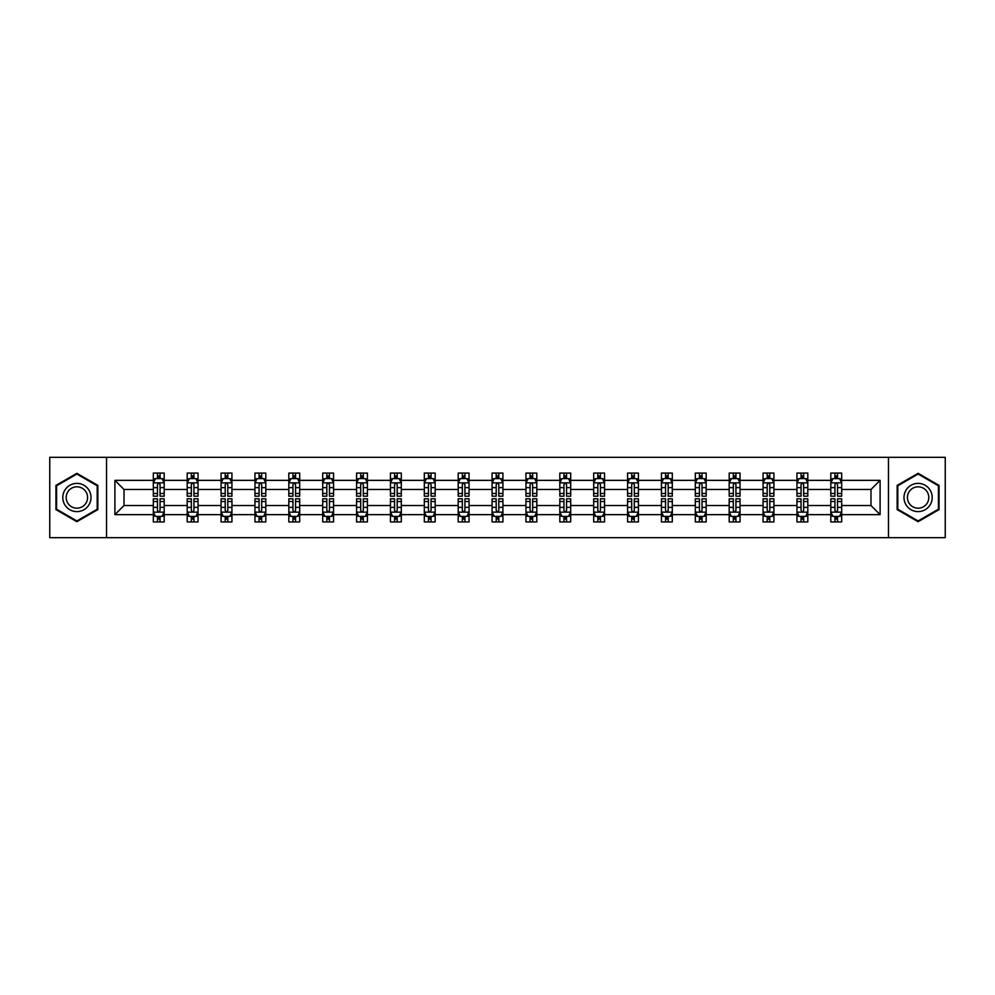 <?xml version="1.0" encoding="UTF-8"?>
<svg xmlns="http://www.w3.org/2000/svg" width="995" height="995" viewBox="0 0 995 995"><rect width="100%" height="100%" fill="white"/><g stroke="black" fill="none" stroke-linecap="round" stroke-linejoin="round"><path stroke-width="1.49" d="M888.473 537.673L945.25 537.673L945.25 457.327L888.473 457.327L888.473 537.673L106.527 537.673L106.527 457.327L49.75 457.327L49.75 537.673L106.527 537.673M841.67 514.651L841.67 505.535L870.986 505.535L880.102 514.651L841.67 514.651L841.67 521.927L837.541 521.927L837.541 516.393M888.473 457.327L106.527 457.327M830.813 514.651L807.803 514.651L807.803 505.535L830.813 505.535L830.813 521.927L841.67 521.927L841.67 516.131L839.631 516.131M807.803 514.651L807.803 521.927L803.674 521.927L803.674 516.393M796.945 514.651L773.923 514.651L773.923 505.535L796.945 505.535L796.945 521.927L807.803 521.927L807.803 516.131L805.751 516.131M773.923 514.651L773.923 521.927L769.794 521.927L769.794 516.393M763.065 514.651L740.044 514.651L740.044 505.535L763.065 505.535L763.065 521.927L773.923 521.927L773.923 516.131L771.884 516.131M740.044 514.651L740.044 521.927L735.927 521.927L735.927 516.393M729.198 514.651L706.176 514.651L706.176 505.535L729.198 505.535L729.198 521.927L740.044 521.927L740.044 516.131L738.004 516.131M706.176 514.651L706.176 521.927L702.047 521.927L702.047 516.393M695.318 514.651L672.297 514.651L672.297 505.535L695.318 505.535L695.318 521.927L706.176 521.927L706.176 516.131L704.137 516.131M672.297 514.651L672.297 521.927L668.18 521.927L668.18 516.393M661.439 514.651L638.429 514.651L638.429 505.535L661.439 505.535L661.439 521.927L672.297 521.927L672.297 516.131L670.257 516.131M638.429 514.651L638.429 521.927L634.3 521.927L634.3 516.393M627.571 514.651L604.55 514.651L604.55 505.535L627.571 505.535L627.571 521.927L638.429 521.927L638.429 516.131L636.39 516.131M604.55 514.651L604.55 521.927L600.42 521.927L600.42 516.393M593.692 514.651L570.682 514.651L570.682 505.535L593.692 505.535L593.692 521.927L604.55 521.927L604.55 516.131L602.51 516.131M570.682 514.651L570.682 521.927L566.553 521.927L566.553 516.393M559.824 514.651L536.803 514.651L536.803 505.535L559.824 505.535L559.824 521.927L570.682 521.927L570.682 516.131L568.63 516.131M536.803 514.651L536.803 521.927L532.673 521.927L532.673 516.393M525.945 514.651L502.923 514.651L502.923 505.535L525.945 505.535L525.945 521.927L536.803 521.927L536.803 516.131L534.763 516.131M502.923 514.651L502.923 521.927L498.806 521.927L498.806 516.393M492.077 514.651L469.055 514.651L469.055 505.535L492.077 505.535L492.077 521.927L502.923 521.927L502.923 516.131L500.883 516.131M469.055 514.651L469.055 521.927L464.926 521.927L464.926 516.393M458.197 514.651L435.176 514.651L435.176 505.535L458.197 505.535L458.197 521.927L469.055 521.927L469.055 516.131L467.016 516.131M435.176 514.651L435.176 521.927L431.059 521.927L431.059 516.393M424.318 514.651L401.308 514.651L401.308 505.535L424.318 505.535L424.318 521.927L435.176 521.927L435.176 516.131L433.136 516.131M401.308 514.651L401.308 521.927L397.179 521.927L397.179 516.393M390.45 514.651L367.429 514.651L367.429 505.535L390.45 505.535L390.45 521.927L401.308 521.927L401.308 516.131L399.269 516.131M367.429 514.651L367.429 521.927L363.299 521.927L363.299 516.393M356.571 514.651L333.561 514.651L333.561 505.535L356.571 505.535L356.571 521.927L367.429 521.927L367.429 516.131L365.389 516.131M333.561 514.651L333.561 521.927L329.432 521.927L329.432 516.393M322.703 514.651L299.682 514.651L299.682 505.535L322.703 505.535L322.703 521.927L333.561 521.927L333.561 516.131L331.522 516.131M299.682 514.651L299.682 521.927L295.552 521.927L295.552 516.393M288.824 514.651L265.802 514.651L265.802 505.535L288.824 505.535L288.824 521.927L299.682 521.927L299.682 516.131L297.642 516.131M265.802 514.651L265.802 521.927L261.685 521.927L261.685 516.393M254.956 514.651L231.934 514.651L231.934 505.535L254.956 505.535L254.956 521.927L265.802 521.927L265.802 516.131L263.762 516.131M231.934 514.651L231.934 521.927L227.805 521.927L227.805 516.393M221.077 514.651L198.055 514.651L198.055 505.535L221.077 505.535L221.077 521.927L231.934 521.927L231.934 516.131L229.895 516.131M198.055 514.651L198.055 521.927L193.938 521.927L193.938 516.393M187.197 514.651L164.187 514.651L164.187 505.535L187.197 505.535L187.197 521.927L198.055 521.927L198.055 516.131L196.015 516.131M164.187 514.651L164.187 521.927L160.058 521.927L160.058 516.393M153.329 514.651L114.898 514.651L114.898 480.349L153.329 480.349L153.329 489.465L124.014 489.465L124.014 505.535L153.329 505.535L153.329 521.927L164.187 521.927L164.187 516.131L162.148 516.131M155.369 478.869L153.329 478.869L153.329 473.073L153.329 480.349M157.459 478.607L157.459 473.073L153.329 473.073L164.187 473.073L164.187 480.349L187.197 480.349L187.197 473.073L198.055 473.073L198.055 480.349L221.077 480.349L221.077 473.073L231.934 473.073L231.934 480.349L254.956 480.349L254.956 473.073L265.802 473.073L265.802 480.349L288.824 480.349L288.824 473.073L299.682 473.073L299.682 480.349L322.703 480.349L322.703 473.073L333.561 473.073L333.561 480.349L356.571 480.349L356.571 473.073L367.429 473.073L367.429 480.349L390.45 480.349L390.45 473.073L401.308 473.073L401.308 480.349L424.318 480.349L424.318 473.073L435.176 473.073L435.176 480.349L458.197 480.349L458.197 473.073L469.055 473.073L469.055 480.349L492.077 480.349L492.077 473.073L502.923 473.073L502.923 480.349L525.945 480.349L525.945 473.073L536.803 473.073L536.803 480.349L559.824 480.349L559.824 473.073L570.682 473.073L570.682 480.349L593.692 480.349L593.692 473.073L604.55 473.073L604.55 480.349L627.571 480.349L627.571 473.073L638.429 473.073L638.429 480.349L661.439 480.349L661.439 473.073L672.297 473.073L672.297 480.349L695.318 480.349L695.318 473.073L706.176 473.073L706.176 480.349L729.198 480.349L729.198 473.073L740.044 473.073L740.044 480.349L763.065 480.349L763.065 473.073L773.923 473.073L773.923 480.349L796.945 480.349L796.945 473.073L807.803 473.073L807.803 480.349L830.813 480.349L830.813 473.073L841.67 473.073L841.67 480.349L880.102 480.349L880.102 514.651M830.813 480.349L830.813 489.465L807.803 489.465L807.803 480.349M796.945 480.349L796.945 489.465L773.923 489.465L773.923 480.349M763.065 480.349L763.065 489.465L740.044 489.465L740.044 480.349M729.198 480.349L729.198 489.465L706.176 489.465L706.176 480.349M695.318 480.349L695.318 489.465L672.297 489.465L672.297 480.349M661.439 480.349L661.439 489.465L638.429 489.465L638.429 480.349M627.571 480.349L627.571 489.465L604.55 489.465L604.55 480.349M593.692 480.349L593.692 489.465L570.682 489.465L570.682 480.349M559.824 480.349L559.824 489.465L536.803 489.465L536.803 480.349M525.945 480.349L525.945 489.465L502.923 489.465L502.923 480.349M492.077 480.349L492.077 489.465L469.055 489.465L469.055 480.349M458.197 480.349L458.197 489.465L435.176 489.465L435.176 480.349M424.318 480.349L424.318 489.465L401.308 489.465L401.308 480.349M390.45 480.349L390.45 489.465L367.429 489.465L367.429 480.349M356.571 480.349L356.571 489.465L333.561 489.465L333.561 480.349M322.703 480.349L322.703 489.465L299.682 489.465L299.682 480.349M288.824 480.349L288.824 489.465L265.802 489.465L265.802 480.349M254.956 480.349L254.956 489.465L231.934 489.465L231.934 480.349M221.077 480.349L221.077 489.465L198.055 489.465L198.055 480.349M187.197 480.349L187.197 489.465L164.187 489.465L164.187 480.349M114.898 480.349L124.014 489.465M870.986 505.535L870.986 489.465L841.67 489.465L841.67 480.349M834.942 478.495L837.541 478.495M801.062 478.495L803.674 478.495M767.195 478.495L769.794 478.495M733.315 478.495L735.927 478.495M699.448 478.495L702.047 478.495M665.568 478.495L668.18 478.495M631.701 478.495L634.3 478.495M597.821 478.495L600.42 478.495M563.941 478.495L566.553 478.495M530.074 478.495L532.673 478.495M496.194 478.495L498.806 478.495M462.327 478.495L464.926 478.495M428.447 478.495L431.059 478.495M394.58 478.495L397.179 478.495M360.7 478.495L363.299 478.495M326.82 478.495L329.432 478.495M292.953 478.495L295.552 478.495M259.073 478.495L261.685 478.495M225.206 478.495L227.805 478.495M191.326 478.495L193.938 478.495M157.459 478.495L160.058 478.495M157.459 516.504L160.058 516.504M191.326 516.504L193.938 516.504M225.206 516.504L227.805 516.504M259.073 516.504L261.685 516.504M292.953 516.504L295.552 516.504M326.82 516.504L329.432 516.504M360.7 516.504L363.299 516.504M394.58 516.504L397.179 516.504M428.447 516.504L431.059 516.504M462.327 516.504L464.926 516.504M496.194 516.504L498.806 516.504M530.074 516.504L532.673 516.504M563.941 516.504L566.553 516.504M597.821 516.504L600.42 516.504M631.701 516.504L634.3 516.504M665.568 516.504L668.18 516.504M699.448 516.504L702.047 516.504M733.315 516.504L735.927 516.504M767.195 516.504L769.794 516.504M801.062 516.504L803.674 516.504M834.942 516.504L837.541 516.504M124.014 505.535L114.898 514.651M880.102 480.349L870.986 489.465M97.846 485.398L76.889 473.309L55.944 485.398L55.944 509.602L76.889 521.691L97.846 509.602L97.846 485.398M897.154 485.398L897.154 509.602L918.111 521.691L939.056 509.602L939.056 485.398L918.111 473.309L897.154 485.398M160.058 475.896L157.459 475.896M153.329 493.47L153.329 496.194L157.459 496.194L157.459 493.47L153.329 493.47L153.329 489.465M164.187 489.465L164.187 496.194L160.058 496.194L160.058 484.577C159.188 482.911 158.317 482.911 157.459 484.577L157.459 493.47M162.148 478.869L164.187 478.869L164.187 473.073L160.058 473.073L160.058 478.607M164.187 482.948L162.011 478.607L155.494 478.607L153.329 482.948M157.459 519.104L160.058 519.104M164.187 501.53L164.187 498.806L160.058 498.806L160.058 501.53L164.187 501.53L164.187 505.535M153.329 505.535L153.329 498.806L157.459 498.806L157.459 510.423C158.317 512.089 159.188 512.089 160.058 510.423L160.058 501.53M155.369 516.131L153.329 516.131L153.329 521.927L157.459 521.927L157.459 516.393M153.329 512.052L155.494 516.393L162.011 516.393L164.187 512.052M193.938 475.896L191.326 475.896M189.249 478.869L187.197 478.869L187.197 473.073L191.326 473.073L191.326 478.607M187.197 493.47L187.197 496.194L191.326 496.194L191.326 493.47L187.197 493.47L187.197 489.465M198.055 489.465L198.055 496.194L193.938 496.194L193.938 484.577C193.067 482.911 192.197 482.911 191.326 484.577L191.326 493.47M196.015 478.869L198.055 478.869L198.055 473.073L193.938 473.073L193.938 478.607M198.055 482.948L195.891 478.607L189.373 478.607L187.197 482.948M227.805 475.896L225.206 475.896M223.116 478.869L221.077 478.869L221.077 473.073L225.206 473.073L225.206 478.607M221.077 493.47L221.077 496.194L225.206 496.194L225.206 493.47L221.077 493.47L221.077 489.465M231.934 489.465L231.934 496.194L227.805 496.194L227.805 484.577C226.935 482.911 226.076 482.911 225.206 484.577L225.206 493.47M229.895 478.869L231.934 478.869L231.934 473.073L227.805 473.073L227.805 478.607M231.934 482.948L229.758 478.607L223.253 478.607L221.077 482.948M191.326 519.104L193.938 519.104M198.055 501.53L198.055 498.806L193.938 498.806L193.938 501.53L198.055 501.53L198.055 505.535M187.197 505.535L187.197 498.806L191.326 498.806L191.326 510.423C192.197 512.089 193.067 512.089 193.938 510.423L193.938 501.53M189.249 516.131L187.197 516.131L187.197 521.927L191.326 521.927L191.326 516.393M187.197 512.052L189.373 516.393L195.891 516.393L198.055 512.052M225.206 519.104L227.805 519.104M231.934 501.53L231.934 498.806L227.805 498.806L227.805 501.53L231.934 501.53L231.934 505.535M221.077 505.535L221.077 498.806L225.206 498.806L225.206 510.423C226.064 512.089 226.935 512.089 227.805 510.423L227.805 501.53M223.116 516.131L221.077 516.131L221.077 521.927L225.206 521.927L225.206 516.393M221.077 512.052L223.253 516.393L229.758 516.393L231.934 512.052M64.675 490.448A14.117 14.117 0 0 0 69.837 509.726A14.117 14.117 0 0 0 89.115 504.552A14.117 14.117 0 0 0 83.953 485.274A14.117 14.117 0 0 0 64.675 490.448M67.635 492.152A10.684 10.684 0 0 0 71.553 506.753A10.684 10.684 0 0 0 86.142 502.848A10.684 10.684 0 0 0 82.237 488.246A10.684 10.684 0 0 0 67.635 492.152M97.199 485.784L97.199 509.216L76.889 520.945L56.591 509.216L56.591 485.784L76.889 474.055L97.199 485.784M905.885 490.448A14.117 14.117 0 0 0 911.047 509.726A14.117 14.117 0 0 0 930.325 504.552A14.117 14.117 0 0 0 925.163 485.274A14.117 14.117 0 0 0 905.885 490.448M908.858 492.152A10.684 10.684 0 0 0 912.763 506.753A10.684 10.684 0 0 0 927.365 502.848A10.684 10.684 0 0 0 923.447 488.246A10.684 10.684 0 0 0 908.858 492.152M938.409 485.784L938.409 509.216L918.111 520.945L897.801 509.216L897.801 485.784L918.111 474.055L938.409 485.784M261.685 475.896L259.073 475.896M256.996 478.869L254.956 478.869L254.956 473.073L259.073 473.073L259.073 478.607M254.956 493.47L254.956 496.194L259.073 496.194L259.073 493.47L254.956 493.47L254.956 489.465M265.802 489.465L265.802 496.194L261.685 496.194L261.685 484.577C260.814 482.911 259.944 482.911 259.073 484.577L259.073 493.47M263.762 478.869L265.802 478.869L265.802 473.073L261.685 473.073L261.685 478.607M265.802 482.948L263.638 478.607L257.12 478.607L254.956 482.948M259.073 519.104L261.685 519.104M265.802 501.53L265.802 498.806L261.685 498.806L261.685 501.53L265.802 501.53L265.802 505.535M254.956 505.535L254.956 498.806L259.073 498.806L259.073 510.423C259.944 512.089 260.814 512.089 261.685 510.423L261.685 501.53M256.996 516.131L254.956 516.131L254.956 521.927L259.073 521.927L259.073 516.393M254.956 512.052L257.12 516.393L263.638 516.393L265.802 512.052M295.552 475.896L292.953 475.896M290.863 478.869L288.824 478.869L288.824 473.073L292.953 473.073L292.953 478.607M288.824 493.47L288.824 496.194L292.953 496.194L292.953 493.47L288.824 493.47L288.824 489.465M299.682 489.465L299.682 496.194L295.552 496.194L295.552 484.577C294.694 482.911 293.823 482.911 292.953 484.577L292.953 493.47M297.642 478.869L299.682 478.869L299.682 473.073L295.552 473.073L295.552 478.607M299.682 482.948L297.505 478.607L291 478.607L288.824 482.948M292.953 519.104L295.552 519.104M299.682 501.53L299.682 498.806L295.552 498.806L295.552 501.53L299.682 501.53L299.682 505.535M288.824 505.535L288.824 498.806L292.953 498.806L292.953 510.423C293.823 512.089 294.682 512.089 295.552 510.423L295.552 501.53M290.863 516.131L288.824 516.131L288.824 521.927L292.953 521.927L292.953 516.393M288.824 512.052L291 516.393L297.505 516.393L299.682 512.052M329.432 475.896L326.82 475.896M324.743 478.869L322.703 478.869L322.703 473.073L326.82 473.073L326.82 478.607M322.703 493.47L322.703 496.194L326.82 496.194L326.82 493.47L322.703 493.47L322.703 489.465M333.561 489.465L333.561 496.194L329.432 496.194L329.432 484.577C328.561 482.911 327.691 482.911 326.82 484.577L326.82 493.47M331.522 478.869L333.561 478.869L333.561 473.073L329.432 473.073L329.432 478.607M333.561 482.948L331.385 478.607L324.867 478.607L322.703 482.948M326.82 519.104L329.432 519.104M333.561 501.53L333.561 498.806L329.432 498.806L329.432 501.53L333.561 501.53L333.561 505.535M322.703 505.535L322.703 498.806L326.82 498.806L326.82 510.423C327.691 512.089 328.561 512.089 329.432 510.423L329.432 501.53M324.743 516.131L322.703 516.131L322.703 521.927L326.82 521.927L326.82 516.393M322.703 512.052L324.867 516.393L331.385 516.393L333.561 512.052M363.299 475.896L360.7 475.896M358.61 478.869L356.571 478.869L356.571 473.073L360.7 473.073L360.7 478.607M356.571 493.47L356.571 496.194L360.7 496.194L360.7 493.47L356.571 493.47L356.571 489.465M367.429 489.465L367.429 496.194L363.299 496.194L363.299 484.577C362.441 482.911 361.571 482.911 360.7 484.577L360.7 493.47M365.389 478.869L367.429 478.869L367.429 473.073L363.299 473.073L363.299 478.607M367.429 482.948L365.264 478.607L358.747 478.607L356.571 482.948M360.7 519.104L363.299 519.104M367.429 501.53L367.429 498.806L363.299 498.806L363.299 501.53L367.429 501.53L367.429 505.535M356.571 505.535L356.571 498.806L360.7 498.806L360.7 510.423C361.571 512.089 362.441 512.089 363.299 510.423L363.299 501.53M358.61 516.131L356.571 516.131L356.571 521.927L360.7 521.927L360.7 516.393M356.571 512.052L358.747 516.393L365.264 516.393L367.429 512.052M397.179 475.896L394.58 475.896M392.49 478.869L390.45 478.869L390.45 473.073L394.58 473.073L394.58 478.607M390.45 493.47L390.45 496.194L394.58 496.194L394.58 493.47L390.45 493.47L390.45 489.465M401.308 489.465L401.308 496.194L397.179 496.194L397.179 484.577C396.308 482.911 395.438 482.911 394.58 484.577L394.58 493.47M399.269 478.869L401.308 478.869L401.308 473.073L397.179 473.073L397.179 478.607M401.308 482.948L399.132 478.607L392.615 478.607L390.45 482.948M394.58 519.104L397.179 519.104M401.308 501.53L401.308 498.806L397.179 498.806L397.179 501.53L401.308 501.53L401.308 505.535M390.45 505.535L390.45 498.806L394.58 498.806L394.58 510.423C395.438 512.089 396.308 512.089 397.179 510.423L397.179 501.53M392.49 516.131L390.45 516.131L390.45 521.927L394.58 521.927L394.58 516.393M390.45 512.052L392.615 516.393L399.132 516.393L401.308 512.052M431.059 475.896L428.447 475.896M426.37 478.869L424.318 478.869L424.318 473.073L428.447 473.073L428.447 478.607M424.318 493.47L424.318 496.194L428.447 496.194L428.447 493.47L424.318 493.47L424.318 489.465M435.176 489.465L435.176 496.194L431.059 496.194L431.059 484.577C430.188 482.911 429.318 482.911 428.447 484.577L428.447 493.47M433.136 478.869L435.176 478.869L435.176 473.073L431.059 473.073L431.059 478.607M435.176 482.948L433.012 478.607L426.494 478.607L424.318 482.948M428.447 519.104L431.059 519.104M435.176 501.53L435.176 498.806L431.059 498.806L431.059 501.53L435.176 501.53L435.176 505.535M424.318 505.535L424.318 498.806L428.447 498.806L428.447 510.423C429.318 512.089 430.188 512.089 431.059 510.423L431.059 501.53M426.37 516.131L424.318 516.131L424.318 521.927L428.447 521.927L428.447 516.393M424.318 512.052L426.494 516.393L433.012 516.393L435.176 512.052M464.926 475.896L462.327 475.896M460.237 478.869L458.197 478.869L458.197 473.073L462.327 473.073L462.327 478.607M458.197 493.47L458.197 496.194L462.327 496.194L462.327 493.47L458.197 493.47L458.197 489.465M469.055 489.465L469.055 496.194L464.926 496.194L464.926 484.577C464.056 482.911 463.197 482.911 462.327 484.577L462.327 493.47M467.016 478.869L469.055 478.869L469.055 473.073L464.926 473.073L464.926 478.607M469.055 482.948L466.879 478.607L460.374 478.607L458.197 482.948M462.327 519.104L464.926 519.104M469.055 501.53L469.055 498.806L464.926 498.806L464.926 501.53L469.055 501.53L469.055 505.535M458.197 505.535L458.197 498.806L462.327 498.806L462.327 510.423C463.185 512.089 464.056 512.089 464.926 510.423L464.926 501.53M460.237 516.131L458.197 516.131L458.197 521.927L462.327 521.927L462.327 516.393M458.197 512.052L460.374 516.393L466.879 516.393L469.055 512.052M498.806 475.896L496.194 475.896M494.117 478.869L492.077 478.869L492.077 473.073L496.194 473.073L496.194 478.607M492.077 493.47L492.077 496.194L496.194 496.194L496.194 493.47L492.077 493.47L492.077 489.465M502.923 489.465L502.923 496.194L498.806 496.194L498.806 484.577C497.935 482.911 497.065 482.911 496.194 484.577L496.194 493.47M500.883 478.869L502.923 478.869L502.923 473.073L498.806 473.073L498.806 478.607M502.923 482.948L500.759 478.607L494.241 478.607L492.077 482.948M496.194 519.104L498.806 519.104M502.923 501.53L502.923 498.806L498.806 498.806L498.806 501.53L502.923 501.53L502.923 505.535M492.077 505.535L492.077 498.806L496.194 498.806L496.194 510.423C497.065 512.089 497.935 512.089 498.806 510.423L498.806 501.53M494.117 516.131L492.077 516.131L492.077 521.927L496.194 521.927L496.194 516.393M492.077 512.052L494.241 516.393L500.759 516.393L502.923 512.052M532.673 475.896L530.074 475.896M527.984 478.869L525.945 478.869L525.945 473.073L530.074 473.073L530.074 478.607M525.945 493.47L525.945 496.194L530.074 496.194L530.074 493.47L525.945 493.47L525.945 489.465M536.803 489.465L536.803 496.194L532.673 496.194L532.673 484.577C531.815 482.911 530.944 482.911 530.074 484.577L530.074 493.47M534.763 478.869L536.803 478.869L536.803 473.073L532.673 473.073L532.673 478.607M536.803 482.948L534.626 478.607L528.121 478.607L525.945 482.948M530.074 519.104L532.673 519.104M536.803 501.53L536.803 498.806L532.673 498.806L532.673 501.53L536.803 501.53L536.803 505.535M525.945 505.535L525.945 498.806L530.074 498.806L530.074 510.423C530.944 512.089 531.803 512.089 532.673 510.423L532.673 501.53M527.984 516.131L525.945 516.131L525.945 521.927L530.074 521.927L530.074 516.393M525.945 512.052L528.121 516.393L534.626 516.393L536.803 512.052M566.553 475.896L563.941 475.896M561.864 478.869L559.824 478.869L559.824 473.073L563.941 473.073L563.941 478.607M559.824 493.47L559.824 496.194L563.941 496.194L563.941 493.47L559.824 493.47L559.824 489.465M570.682 489.465L570.682 496.194L566.553 496.194L566.553 484.577C565.682 482.911 564.812 482.911 563.941 484.577L563.941 493.47M568.63 478.869L570.682 478.869L570.682 473.073L566.553 473.073L566.553 478.607M570.682 482.948L568.506 478.607L561.988 478.607L559.824 482.948M563.941 519.104L566.553 519.104M570.682 501.53L570.682 498.806L566.553 498.806L566.553 501.53L570.682 501.53L570.682 505.535M559.824 505.535L559.824 498.806L563.941 498.806L563.941 510.423C564.812 512.089 565.682 512.089 566.553 510.423L566.553 501.53M561.864 516.131L559.824 516.131L559.824 521.927L563.941 521.927L563.941 516.393M559.824 512.052L561.988 516.393L568.506 516.393L570.682 512.052M600.42 475.896L597.821 475.896M595.731 478.869L593.692 478.869L593.692 473.073L597.821 473.073L597.821 478.607M593.692 493.47L593.692 496.194L597.821 496.194L597.821 493.47L593.692 493.47L593.692 489.465M604.55 489.465L604.55 496.194L600.42 496.194L600.42 484.577C599.562 482.911 598.692 482.911 597.821 484.577L597.821 493.47M602.51 478.869L604.55 478.869L604.55 473.073L600.42 473.073L600.42 478.607M604.55 482.948L602.385 478.607L595.868 478.607L593.692 482.948M597.821 519.104L600.42 519.104M604.55 501.53L604.55 498.806L600.42 498.806L600.42 501.53L604.55 501.53L604.55 505.535M593.692 505.535L593.692 498.806L597.821 498.806L597.821 510.423C598.692 512.089 599.562 512.089 600.42 510.423L600.42 501.53M595.731 516.131L593.692 516.131L593.692 521.927L597.821 521.927L597.821 516.393M593.692 512.052L595.868 516.393L602.385 516.393L604.55 512.052M634.3 475.896L631.701 475.896M629.611 478.869L627.571 478.869L627.571 473.073L631.701 473.073L631.701 478.607M627.571 493.47L627.571 496.194L631.701 496.194L631.701 493.47L627.571 493.47L627.571 489.465M638.429 489.465L638.429 496.194L634.3 496.194L634.3 484.577C633.429 482.911 632.559 482.911 631.701 484.577L631.701 493.47M636.39 478.869L638.429 478.869L638.429 473.073L634.3 473.073L634.3 478.607M638.429 482.948L636.253 478.607L629.736 478.607L627.571 482.948M631.701 519.104L634.3 519.104M638.429 501.53L638.429 498.806L634.3 498.806L634.3 501.53L638.429 501.53L638.429 505.535M627.571 505.535L627.571 498.806L631.701 498.806L631.701 510.423C632.559 512.089 633.429 512.089 634.3 510.423L634.3 501.53M629.611 516.131L627.571 516.131L627.571 521.927L631.701 521.927L631.701 516.393M627.571 512.052L629.736 516.393L636.253 516.393L638.429 512.052M668.18 475.896L665.568 475.896M663.478 478.869L661.439 478.869L661.439 473.073L665.568 473.073L665.568 478.607M661.439 493.47L661.439 496.194L665.568 496.194L665.568 493.47L661.439 493.47L661.439 489.465M672.297 489.465L672.297 496.194L668.18 496.194L668.18 484.577C667.309 482.911 666.439 482.911 665.568 484.577L665.568 493.47M670.257 478.869L672.297 478.869L672.297 473.073L668.18 473.073L668.18 478.607M672.297 482.948L670.132 478.607L663.615 478.607L661.439 482.948M665.568 519.104L668.18 519.104M672.297 501.53L672.297 498.806L668.18 498.806L668.18 501.53L672.297 501.53L672.297 505.535M661.439 505.535L661.439 498.806L665.568 498.806L665.568 510.423C666.439 512.089 667.309 512.089 668.18 510.423L668.18 501.53M663.478 516.131L661.439 516.131L661.439 521.927L665.568 521.927L665.568 516.393M661.439 512.052L663.615 516.393L670.132 516.393L672.297 512.052M702.047 475.896L699.448 475.896M697.358 478.869L695.318 478.869L695.318 473.073L699.448 473.073L699.448 478.607M695.318 493.47L695.318 496.194L699.448 496.194L699.448 493.47L695.318 493.47L695.318 489.465M706.176 489.465L706.176 496.194L702.047 496.194L702.047 484.577C701.176 482.911 700.318 482.911 699.448 484.577L699.448 493.47M704.137 478.869L706.176 478.869L706.176 473.073L702.047 473.073L702.047 478.607M706.176 482.948L704 478.607L697.495 478.607L695.318 482.948M699.448 519.104L702.047 519.104M706.176 501.53L706.176 498.806L702.047 498.806L702.047 501.53L706.176 501.53L706.176 505.535M695.318 505.535L695.318 498.806L699.448 498.806L699.448 510.423C700.306 512.089 701.176 512.089 702.047 510.423L702.047 501.53M697.358 516.131L695.318 516.131L695.318 521.927L699.448 521.927L699.448 516.393M695.318 512.052L697.495 516.393L704 516.393L706.176 512.052M735.927 475.896L733.315 475.896M731.238 478.869L729.198 478.869L729.198 473.073L733.315 473.073L733.315 478.607M729.198 493.47L729.198 496.194L733.315 496.194L733.315 493.47L729.198 493.47L729.198 489.465M740.044 489.465L740.044 496.194L735.927 496.194L735.927 484.577C735.056 482.911 734.186 482.911 733.315 484.577L733.315 493.47M738.004 478.869L740.044 478.869L740.044 473.073L735.927 473.073L735.927 478.607M740.044 482.948L737.88 478.607L731.362 478.607L729.198 482.948M733.315 519.104L735.927 519.104M740.044 501.53L740.044 498.806L735.927 498.806L735.927 501.53L740.044 501.53L740.044 505.535M729.198 505.535L729.198 498.806L733.315 498.806L733.315 510.423C734.186 512.089 735.056 512.089 735.927 510.423L735.927 501.53M731.238 516.131L729.198 516.131L729.198 521.927L733.315 521.927L733.315 516.393M729.198 512.052L731.362 516.393L737.88 516.393L740.044 512.052M769.794 475.896L767.195 475.896M765.105 478.869L763.065 478.869L763.065 473.073L767.195 473.073L767.195 478.607M763.065 493.47L763.065 496.194L767.195 496.194L767.195 493.47L763.065 493.47L763.065 489.465M773.923 489.465L773.923 496.194L769.794 496.194L769.794 484.577C768.936 482.911 768.065 482.911 767.195 484.577L767.195 493.47M771.884 478.869L773.923 478.869L773.923 473.073L769.794 473.073L769.794 478.607M773.923 482.948L771.747 478.607L765.242 478.607L763.065 482.948M767.195 519.104L769.794 519.104M773.923 501.53L773.923 498.806L769.794 498.806L769.794 501.53L773.923 501.53L773.923 505.535M763.065 505.535L763.065 498.806L767.195 498.806L767.195 510.423C768.065 512.089 768.924 512.089 769.794 510.423L769.794 501.53M765.105 516.131L763.065 516.131L763.065 521.927L767.195 521.927L767.195 516.393M763.065 512.052L765.242 516.393L771.747 516.393L773.923 512.052M803.674 475.896L801.062 475.896M798.985 478.869L796.945 478.869L796.945 473.073L801.062 473.073L801.062 478.607M796.945 493.47L796.945 496.194L801.062 496.194L801.062 493.47L796.945 493.47L796.945 489.465M807.803 489.465L807.803 496.194L803.674 496.194L803.674 484.577C802.803 482.911 801.933 482.911 801.062 484.577L801.062 493.47M805.751 478.869L807.803 478.869L807.803 473.073L803.674 473.073L803.674 478.607M807.803 482.948L805.627 478.607L799.109 478.607L796.945 482.948M801.062 519.104L803.674 519.104M807.803 501.53L807.803 498.806L803.674 498.806L803.674 501.53L807.803 501.53L807.803 505.535M796.945 505.535L796.945 498.806L801.062 498.806L801.062 510.423C801.933 512.089 802.803 512.089 803.674 510.423L803.674 501.53M798.985 516.131L796.945 516.131L796.945 521.927L801.062 521.927L801.062 516.393M796.945 512.052L799.109 516.393L805.627 516.393L807.803 512.052M837.541 475.896L834.942 475.896M832.852 478.869L830.813 478.869L830.813 473.073L834.942 473.073L834.942 478.607M830.813 493.47L830.813 496.194L834.942 496.194L834.942 493.47L830.813 493.47L830.813 489.465M841.67 489.465L841.67 496.194L837.541 496.194L837.541 484.577C836.683 482.911 835.812 482.911 834.942 484.577L834.942 493.47M839.631 478.869L841.67 478.869L841.67 473.073L837.541 473.073L837.541 478.607M841.67 482.948L839.506 478.607L832.989 478.607L830.813 482.948M834.942 519.104L837.541 519.104M841.67 501.53L841.67 498.806L837.541 498.806L837.541 501.53L841.67 501.53L841.67 505.535M830.813 505.535L830.813 498.806L834.942 498.806L834.942 510.423C835.812 512.089 836.683 512.089 837.541 510.423L837.541 501.53M832.852 516.131L830.813 516.131L830.813 521.927L834.942 521.927L834.942 516.393M830.813 512.052L832.989 516.393L839.506 516.393L841.67 512.052M164.125 482.849L153.379 482.849M164.187 493.47L160.058 493.47M157.459 487.649L153.329 487.649M164.187 487.649L160.058 487.649M160.058 477.277L157.459 477.277M153.379 512.151L164.125 512.151M153.329 501.53L157.459 501.53M160.058 507.351L164.187 507.351M153.329 507.351L157.459 507.351M157.459 517.723L160.058 517.723M198.005 482.849L187.259 482.849M198.055 493.47L193.938 493.47M191.326 487.649L187.197 487.649M198.055 487.649L193.938 487.649M193.938 477.277L191.326 477.277M231.885 482.849L221.126 482.849M231.934 493.47L227.805 493.47M225.206 487.649L221.077 487.649M231.934 487.649L227.805 487.649M227.805 477.277L225.206 477.277M187.259 512.151L198.005 512.151M187.197 501.53L191.326 501.53M193.938 507.351L198.055 507.351M187.197 507.351L191.326 507.351M191.326 517.723L193.938 517.723M221.126 512.151L231.885 512.151M221.077 501.53L225.206 501.53M227.805 507.351L231.934 507.351M221.077 507.351L225.206 507.351M225.206 517.723L227.805 517.723M265.752 482.849L255.006 482.849M265.802 493.47L261.685 493.47M259.073 487.649L254.956 487.649M265.802 487.649L261.685 487.649M261.685 477.277L259.073 477.277M255.006 512.151L265.752 512.151M254.956 501.53L259.073 501.53M261.685 507.351L265.802 507.351M254.956 507.351L259.073 507.351M259.073 517.723L261.685 517.723M299.632 482.849L288.873 482.849M299.682 493.47L295.552 493.47M292.953 487.649L288.824 487.649M299.682 487.649L295.552 487.649M295.552 477.277L292.953 477.277M288.873 512.151L299.632 512.151M288.824 501.53L292.953 501.53M295.552 507.351L299.682 507.351M288.824 507.351L292.953 507.351M292.953 517.723L295.552 517.723M333.499 482.849L322.753 482.849M333.561 493.47L329.432 493.47M326.82 487.649L322.703 487.649M333.561 487.649L329.432 487.649M329.432 477.277L326.82 477.277M322.753 512.151L333.499 512.151M322.703 501.53L326.82 501.53M329.432 507.351L333.561 507.351M322.703 507.351L326.82 507.351M326.82 517.723L329.432 517.723M367.379 482.849L356.633 482.849M367.429 493.47L363.299 493.47M360.7 487.649L356.571 487.649M367.429 487.649L363.299 487.649M363.299 477.277L360.7 477.277M356.633 512.151L367.379 512.151M356.571 501.53L360.7 501.53M363.299 507.351L367.429 507.351M356.571 507.351L360.7 507.351M360.7 517.723L363.299 517.723M401.246 482.849L390.5 482.849M401.308 493.47L397.179 493.47M394.58 487.649L390.45 487.649M401.308 487.649L397.179 487.649M397.179 477.277L394.58 477.277M390.5 512.151L401.246 512.151M390.45 501.53L394.58 501.53M397.179 507.351L401.308 507.351M390.45 507.351L394.58 507.351M394.58 517.723L397.179 517.723M435.126 482.849L424.38 482.849M435.176 493.47L431.059 493.47M428.447 487.649L424.318 487.649M435.176 487.649L431.059 487.649M431.059 477.277L428.447 477.277M424.38 512.151L435.126 512.151M424.318 501.53L428.447 501.53M431.059 507.351L435.176 507.351M424.318 507.351L428.447 507.351M428.447 517.723L431.059 517.723M469.006 482.849L458.247 482.849M469.055 493.47L464.926 493.47M462.327 487.649L458.197 487.649M469.055 487.649L464.926 487.649M464.926 477.277L462.327 477.277M458.247 512.151L469.006 512.151M458.197 501.53L462.327 501.53M464.926 507.351L469.055 507.351M458.197 507.351L462.327 507.351M462.327 517.723L464.926 517.723M502.873 482.849L492.127 482.849M502.923 493.47L498.806 493.47M496.194 487.649L492.077 487.649M502.923 487.649L498.806 487.649M498.806 477.277L496.194 477.277M492.127 512.151L502.873 512.151M492.077 501.53L496.194 501.53M498.806 507.351L502.923 507.351M492.077 507.351L496.194 507.351M496.194 517.723L498.806 517.723M536.753 482.849L525.994 482.849M536.803 493.47L532.673 493.47M530.074 487.649L525.945 487.649M536.803 487.649L532.673 487.649M532.673 477.277L530.074 477.277M525.994 512.151L536.753 512.151M525.945 501.53L530.074 501.53M532.673 507.351L536.803 507.351M525.945 507.351L530.074 507.351M530.074 517.723L532.673 517.723M570.62 482.849L559.874 482.849M570.682 493.47L566.553 493.47M563.941 487.649L559.824 487.649M570.682 487.649L566.553 487.649M566.553 477.277L563.941 477.277M559.874 512.151L570.62 512.151M559.824 501.53L563.941 501.53M566.553 507.351L570.682 507.351M559.824 507.351L563.941 507.351M563.941 517.723L566.553 517.723M604.5 482.849L593.754 482.849M604.55 493.47L600.42 493.47M597.821 487.649L593.692 487.649M604.55 487.649L600.42 487.649M600.42 477.277L597.821 477.277M593.754 512.151L604.5 512.151M593.692 501.53L597.821 501.53M600.42 507.351L604.55 507.351M593.692 507.351L597.821 507.351M597.821 517.723L600.42 517.723M638.367 482.849L627.621 482.849M638.429 493.47L634.3 493.47M631.701 487.649L627.571 487.649M638.429 487.649L634.3 487.649M634.3 477.277L631.701 477.277M627.621 512.151L638.367 512.151M627.571 501.53L631.701 501.53M634.3 507.351L638.429 507.351M627.571 507.351L631.701 507.351M631.701 517.723L634.3 517.723M672.247 482.849L661.501 482.849M672.297 493.47L668.18 493.47M665.568 487.649L661.439 487.649M672.297 487.649L668.18 487.649M668.18 477.277L665.568 477.277M661.501 512.151L672.247 512.151M661.439 501.53L665.568 501.53M668.18 507.351L672.297 507.351M661.439 507.351L665.568 507.351M665.568 517.723L668.18 517.723M706.127 482.849L695.368 482.849M706.176 493.47L702.047 493.47M699.448 487.649L695.318 487.649M706.176 487.649L702.047 487.649M702.047 477.277L699.448 477.277M695.368 512.151L706.127 512.151M695.318 501.53L699.448 501.53M702.047 507.351L706.176 507.351M695.318 507.351L699.448 507.351M699.448 517.723L702.047 517.723M739.994 482.849L729.248 482.849M740.044 493.47L735.927 493.47M733.315 487.649L729.198 487.649M740.044 487.649L735.927 487.649M735.927 477.277L733.315 477.277M729.248 512.151L739.994 512.151M729.198 501.53L733.315 501.53M735.927 507.351L740.044 507.351M729.198 507.351L733.315 507.351M733.315 517.723L735.927 517.723M773.874 482.849L763.115 482.849M773.923 493.47L769.794 493.47M767.195 487.649L763.065 487.649M773.923 487.649L769.794 487.649M769.794 477.277L767.195 477.277M763.115 512.151L773.874 512.151M763.065 501.53L767.195 501.53M769.794 507.351L773.923 507.351M763.065 507.351L767.195 507.351M767.195 517.723L769.794 517.723M807.741 482.849L796.995 482.849M807.803 493.47L803.674 493.47M801.062 487.649L796.945 487.649M807.803 487.649L803.674 487.649M803.674 477.277L801.062 477.277M796.995 512.151L807.741 512.151M796.945 501.53L801.062 501.53M803.674 507.351L807.803 507.351M796.945 507.351L801.062 507.351M801.062 517.723L803.674 517.723M841.621 482.849L830.875 482.849M841.67 493.47L837.541 493.47M834.942 487.649L830.813 487.649M841.67 487.649L837.541 487.649M837.541 477.277L834.942 477.277M830.875 512.151L841.621 512.151M830.813 501.53L834.942 501.53M837.541 507.351L841.67 507.351M830.813 507.351L834.942 507.351M834.942 517.723L837.541 517.723"/></g></svg>

